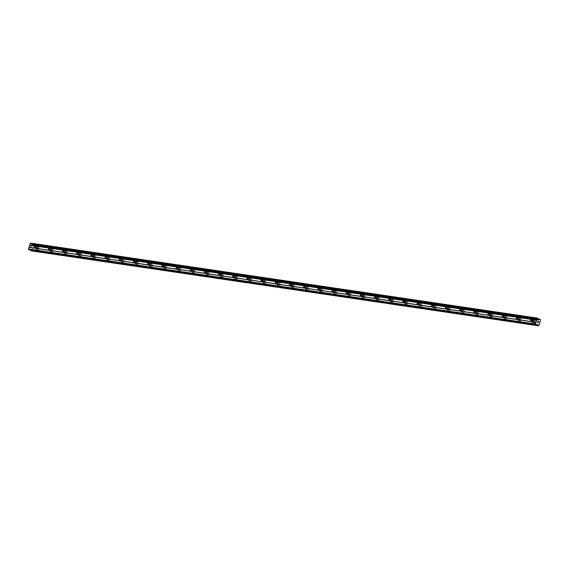 <?xml version="1.0" encoding="UTF-8"?>
<svg xmlns="http://www.w3.org/2000/svg" width="569" height="569" viewBox="0 0 569 569"><rect width="100%" height="100%" fill="white"/><g stroke="black" fill="none" stroke-linecap="round" stroke-linejoin="round"><path stroke-width="0.43" stroke-dasharray="2.85 2.13" d="M532.847 322.246A0.854 0.612 115.6 0 1 533.452 320.667A0.854 0.612 115.6 0 1 532.847 322.246M534.832 320.824A1.337 0.967 -64.4 0 0 533.523 321.812A1.337 0.967 -64.4 0 0 533.871 323.299A1.337 0.967 -64.4 0 0 534.078 323.363A1.337 0.967 -64.4 0 0 535.379 322.374A1.337 0.967 -64.4 0 0 535.031 320.888A1.337 0.967 -64.4 0 0 534.832 320.824A1.337 0.967 -64.4 0 0 533.523 321.812A1.337 0.967 -64.4 0 0 533.871 323.299A1.337 0.967 -64.4 0 0 534.078 323.363A1.337 0.967 -64.4 0 0 535.379 322.374A1.337 0.967 -64.4 0 0 535.031 320.888A1.337 0.967 -64.4 0 0 534.832 320.824M518.665 320.148A0.854 0.612 115.6 0 1 519.269 318.569A0.854 0.612 115.6 0 1 518.665 320.148M520.649 318.725A1.337 0.967 -64.4 0 0 519.341 319.714A1.337 0.967 -64.4 0 0 519.689 321.201A1.337 0.967 -64.4 0 0 519.895 321.265A1.337 0.967 -64.4 0 0 521.197 320.276A1.337 0.967 -64.4 0 0 520.848 318.789A1.337 0.967 -64.4 0 0 520.649 318.725A1.337 0.967 -64.4 0 0 519.348 319.714A1.337 0.967 -64.4 0 0 519.696 321.201A1.337 0.967 -64.4 0 0 519.895 321.265A1.337 0.967 -64.4 0 0 521.197 320.276A1.337 0.967 -64.4 0 0 520.848 318.789A1.337 0.967 -64.4 0 0 520.649 318.725M504.483 318.05A0.854 0.612 115.6 0 1 505.087 316.471A0.854 0.612 115.6 0 1 504.483 318.05M506.467 316.627A1.337 0.967 -64.4 0 0 505.158 317.616A1.337 0.967 -64.4 0 0 505.507 319.102A1.337 0.967 -64.4 0 0 505.713 319.166A1.337 0.967 -64.4 0 0 507.015 318.178A1.337 0.967 -64.4 0 0 506.666 316.691A1.337 0.967 -64.4 0 0 506.467 316.627A1.337 0.967 -64.4 0 0 505.165 317.616A1.337 0.967 -64.4 0 0 505.514 319.102A1.337 0.967 -64.4 0 0 505.713 319.166A1.337 0.967 -64.4 0 0 507.022 318.178A1.337 0.967 -64.4 0 0 506.673 316.691A1.337 0.967 -64.4 0 0 506.467 316.627M490.3 315.951A0.854 0.612 115.6 0 1 490.912 314.373A0.854 0.612 115.6 0 1 490.3 315.951M492.285 314.529A1.337 0.967 -64.4 0 0 490.983 315.518A1.337 0.967 -64.4 0 0 491.332 317.004A1.337 0.967 -64.4 0 0 491.531 317.068A1.337 0.967 -64.4 0 0 492.832 316.079A1.337 0.967 -64.4 0 0 492.491 314.593A1.337 0.967 -64.4 0 0 492.285 314.529A1.337 0.967 -64.4 0 0 490.983 315.518A1.337 0.967 -64.4 0 0 491.332 317.004A1.337 0.967 -64.4 0 0 491.531 317.068A1.337 0.967 -64.4 0 0 492.839 316.079A1.337 0.967 -64.4 0 0 492.491 314.593A1.337 0.967 -64.4 0 0 492.285 314.529M476.118 313.853A0.854 0.612 115.6 0 1 476.73 312.274A0.854 0.612 115.6 0 1 476.118 313.853M478.102 312.431A1.337 0.967 -64.4 0 0 476.801 313.419A1.337 0.967 -64.4 0 0 477.149 314.906A1.337 0.967 -64.4 0 0 477.348 314.97A1.337 0.967 -64.4 0 0 478.657 313.981A1.337 0.967 -64.4 0 0 478.309 312.495A1.337 0.967 -64.4 0 0 478.102 312.431A1.337 0.967 -64.4 0 0 476.801 313.419A1.337 0.967 -64.4 0 0 477.149 314.906A1.337 0.967 -64.4 0 0 477.355 314.97A1.337 0.967 -64.4 0 0 478.657 313.981A1.337 0.967 -64.4 0 0 478.309 312.495A1.337 0.967 -64.4 0 0 478.102 312.431M461.936 311.755A0.854 0.612 115.6 0 1 462.547 310.176A0.854 0.612 115.6 0 1 461.936 311.755M463.92 310.333A1.337 0.967 -64.4 0 0 462.618 311.321A1.337 0.967 -64.4 0 0 462.967 312.808A1.337 0.967 -64.4 0 0 463.166 312.872A1.337 0.967 -64.4 0 0 464.475 311.883A1.337 0.967 -64.4 0 0 464.126 310.397A1.337 0.967 -64.4 0 0 463.92 310.333A1.337 0.967 -64.4 0 0 462.618 311.321A1.337 0.967 -64.4 0 0 462.967 312.808A1.337 0.967 -64.4 0 0 463.173 312.872A1.337 0.967 -64.4 0 0 464.475 311.883A1.337 0.967 -64.4 0 0 464.126 310.397A1.337 0.967 -64.4 0 0 463.92 310.333M447.753 309.657A0.854 0.612 115.6 0 1 448.365 308.078A0.854 0.612 115.6 0 1 447.753 309.657M449.738 308.234A1.337 0.967 -64.4 0 0 448.436 309.223A1.337 0.967 -64.4 0 0 448.785 310.71A1.337 0.967 -64.4 0 0 448.991 310.774A1.337 0.967 -64.4 0 0 450.292 309.785A1.337 0.967 -64.4 0 0 449.944 308.298A1.337 0.967 -64.4 0 0 449.738 308.234A1.337 0.967 -64.4 0 0 448.436 309.223A1.337 0.967 -64.4 0 0 448.785 310.71A1.337 0.967 -64.4 0 0 448.991 310.774A1.337 0.967 -64.4 0 0 450.292 309.785A1.337 0.967 -64.4 0 0 449.944 308.298A1.337 0.967 -64.4 0 0 449.738 308.234M433.578 307.559A0.854 0.612 115.6 0 1 434.183 305.98A0.854 0.612 115.6 0 1 433.578 307.559M435.555 306.136A1.337 0.967 -64.4 0 0 434.254 307.125A1.337 0.967 -64.4 0 0 434.602 308.611A1.337 0.967 -64.4 0 0 434.808 308.675A1.337 0.967 -64.4 0 0 436.11 307.687A1.337 0.967 -64.4 0 0 435.762 306.2A1.337 0.967 -64.4 0 0 435.555 306.136A1.337 0.967 -64.4 0 0 434.254 307.125A1.337 0.967 -64.4 0 0 434.602 308.611A1.337 0.967 -64.4 0 0 434.808 308.675A1.337 0.967 -64.4 0 0 436.11 307.687A1.337 0.967 -64.4 0 0 435.762 306.2A1.337 0.967 -64.4 0 0 435.562 306.136M419.396 305.461A0.854 0.612 115.6 0 1 420 303.882A0.854 0.612 115.6 0 1 419.396 305.461M421.373 304.038A1.337 0.967 -64.4 0 0 420.071 305.027A1.337 0.967 -64.4 0 0 420.42 306.513A1.337 0.967 -64.4 0 0 420.626 306.577A1.337 0.967 -64.4 0 0 421.928 305.589A1.337 0.967 -64.4 0 0 421.579 304.102A1.337 0.967 -64.4 0 0 421.373 304.038A1.337 0.967 -64.4 0 0 420.071 305.027A1.337 0.967 -64.4 0 0 420.42 306.513A1.337 0.967 -64.4 0 0 420.626 306.577A1.337 0.967 -64.4 0 0 421.928 305.589A1.337 0.967 -64.4 0 0 421.579 304.102A1.337 0.967 -64.4 0 0 421.38 304.038M405.213 303.362A0.854 0.612 115.6 0 1 405.818 301.783A0.854 0.612 115.6 0 1 405.213 303.362M407.198 301.94A1.337 0.967 -64.4 0 0 405.889 302.928A1.337 0.967 -64.4 0 0 406.238 304.415A1.337 0.967 -64.4 0 0 406.444 304.479A1.337 0.967 -64.4 0 0 407.745 303.49A1.337 0.967 -64.4 0 0 407.397 302.004A1.337 0.967 -64.4 0 0 407.198 301.94A1.337 0.967 -64.4 0 0 405.889 302.928A1.337 0.967 -64.4 0 0 406.238 304.415A1.337 0.967 -64.4 0 0 406.444 304.479A1.337 0.967 -64.4 0 0 407.745 303.497A1.337 0.967 -64.4 0 0 407.397 302.004A1.337 0.967 -64.4 0 0 407.198 301.94M391.031 301.264A0.854 0.612 115.6 0 1 391.636 299.685A0.854 0.612 115.6 0 1 391.031 301.264M393.015 299.842A1.337 0.967 -64.4 0 0 391.707 300.83A1.337 0.967 -64.4 0 0 392.055 302.317A1.337 0.967 -64.4 0 0 392.261 302.381A1.337 0.967 -64.4 0 0 393.563 301.392A1.337 0.967 -64.4 0 0 393.215 299.906A1.337 0.967 -64.4 0 0 393.015 299.842A1.337 0.967 -64.4 0 0 391.714 300.83A1.337 0.967 -64.4 0 0 392.062 302.317A1.337 0.967 -64.4 0 0 392.261 302.381A1.337 0.967 -64.4 0 0 393.57 301.399A1.337 0.967 -64.4 0 0 393.222 299.906A1.337 0.967 -64.4 0 0 393.015 299.842M376.849 299.166A0.854 0.612 115.6 0 1 377.46 297.587A0.854 0.612 115.6 0 1 376.849 299.166M378.833 297.743A1.337 0.967 -64.4 0 0 377.531 298.732A1.337 0.967 -64.4 0 0 377.873 300.219A1.337 0.967 -64.4 0 0 378.079 300.283A1.337 0.967 -64.4 0 0 379.381 299.294A1.337 0.967 -64.4 0 0 379.032 297.807A1.337 0.967 -64.4 0 0 378.833 297.743A1.337 0.967 -64.4 0 0 377.531 298.732A1.337 0.967 -64.4 0 0 377.88 300.226A1.337 0.967 -64.4 0 0 378.079 300.283A1.337 0.967 -64.4 0 0 379.388 299.301A1.337 0.967 -64.4 0 0 379.039 297.807A1.337 0.967 -64.4 0 0 378.833 297.743M362.666 297.068A0.854 0.612 115.6 0 1 363.278 295.489A0.854 0.612 115.6 0 1 362.666 297.068M364.651 295.645A1.337 0.967 -64.4 0 0 363.349 296.634A1.337 0.967 -64.4 0 0 363.698 298.12A1.337 0.967 -64.4 0 0 363.897 298.184A1.337 0.967 -64.4 0 0 365.206 297.203A1.337 0.967 -64.4 0 0 364.857 295.709A1.337 0.967 -64.4 0 0 364.651 295.645M364.651 295.652A1.337 0.967 -64.4 0 0 363.349 296.634A1.337 0.967 -64.4 0 0 363.698 298.128A1.337 0.967 -64.4 0 0 363.897 298.184A1.337 0.967 -64.4 0 0 365.206 297.203A1.337 0.967 -64.4 0 0 364.857 295.709A1.337 0.967 -64.4 0 0 364.651 295.652M348.484 294.97A0.854 0.612 115.6 0 1 349.096 293.398A0.854 0.612 115.6 0 1 348.484 294.97M350.468 293.547A1.337 0.967 -64.4 0 0 349.167 294.536A1.337 0.967 -64.4 0 0 349.515 296.029A1.337 0.967 -64.4 0 0 349.715 296.086A1.337 0.967 -64.4 0 0 351.023 295.105A1.337 0.967 -64.4 0 0 350.675 293.611A1.337 0.967 -64.4 0 0 350.468 293.547M350.468 293.554A1.337 0.967 -64.4 0 0 349.167 294.536A1.337 0.967 -64.4 0 0 349.515 296.029A1.337 0.967 -64.4 0 0 349.722 296.086A1.337 0.967 -64.4 0 0 351.023 295.105A1.337 0.967 -64.4 0 0 350.675 293.611A1.337 0.967 -64.4 0 0 350.468 293.554M334.302 292.871A0.854 0.612 115.6 0 1 334.913 291.3A0.854 0.612 115.6 0 1 334.302 292.871M336.286 291.449A1.337 0.967 -64.4 0 0 334.985 292.438A1.337 0.967 -64.4 0 0 335.333 293.931A1.337 0.967 -64.4 0 0 335.532 293.988A1.337 0.967 -64.4 0 0 336.841 293.007A1.337 0.967 -64.4 0 0 336.492 291.513A1.337 0.967 -64.4 0 0 336.286 291.449M336.286 291.456A1.337 0.967 -64.4 0 0 334.985 292.438A1.337 0.967 -64.4 0 0 335.333 293.931A1.337 0.967 -64.4 0 0 335.539 293.988A1.337 0.967 -64.4 0 0 336.841 293.007A1.337 0.967 -64.4 0 0 336.492 291.513A1.337 0.967 -64.4 0 0 336.286 291.456M320.127 290.773A0.854 0.612 115.6 0 1 320.731 289.201A0.854 0.612 115.6 0 1 320.127 290.773M322.104 289.358A1.337 0.967 -64.4 0 0 320.802 290.339A1.337 0.967 -64.4 0 0 321.151 291.833A1.337 0.967 -64.4 0 0 321.357 291.89A1.337 0.967 -64.4 0 0 322.659 290.908A1.337 0.967 -64.4 0 0 322.31 289.415A1.337 0.967 -64.4 0 0 322.104 289.358A1.337 0.967 -64.4 0 0 320.802 290.339A1.337 0.967 -64.4 0 0 321.151 291.833A1.337 0.967 -64.4 0 0 321.357 291.89A1.337 0.967 -64.4 0 0 322.659 290.908A1.337 0.967 -64.4 0 0 322.31 289.415A1.337 0.967 -64.4 0 0 322.104 289.358M305.944 288.675A0.854 0.612 115.6 0 1 306.549 287.103A0.854 0.612 115.6 0 1 305.944 288.675M307.921 287.26A1.337 0.967 -64.4 0 0 306.62 288.241A1.337 0.967 -64.4 0 0 306.968 289.735A1.337 0.967 -64.4 0 0 307.175 289.792A1.337 0.967 -64.4 0 0 308.476 288.81A1.337 0.967 -64.4 0 0 308.128 287.317A1.337 0.967 -64.4 0 0 307.921 287.26A1.337 0.967 -64.4 0 0 306.62 288.241A1.337 0.967 -64.4 0 0 306.968 289.735A1.337 0.967 -64.4 0 0 307.175 289.792A1.337 0.967 -64.4 0 0 308.476 288.81A1.337 0.967 -64.4 0 0 308.128 287.317A1.337 0.967 -64.4 0 0 307.929 287.26M291.762 286.577A0.854 0.612 115.6 0 1 292.366 285.005A0.854 0.612 115.6 0 1 291.762 286.577M293.746 285.161A1.337 0.967 -64.4 0 0 292.438 286.143A1.337 0.967 -64.4 0 0 292.786 287.637A1.337 0.967 -64.4 0 0 292.992 287.694A1.337 0.967 -64.4 0 0 294.294 286.712A1.337 0.967 -64.4 0 0 293.945 285.218A1.337 0.967 -64.4 0 0 293.746 285.161A1.337 0.967 -64.4 0 0 292.438 286.143A1.337 0.967 -64.4 0 0 292.786 287.637A1.337 0.967 -64.4 0 0 292.992 287.694A1.337 0.967 -64.4 0 0 294.294 286.712A1.337 0.967 -64.4 0 0 293.945 285.218A1.337 0.967 -64.4 0 0 293.746 285.161M277.58 284.479A0.854 0.612 115.6 0 1 278.184 282.907A0.854 0.612 115.6 0 1 277.58 284.479M279.564 283.063A1.337 0.967 -64.4 0 0 278.255 284.045A1.337 0.967 -64.4 0 0 278.604 285.538A1.337 0.967 -64.4 0 0 278.81 285.595A1.337 0.967 -64.4 0 0 280.112 284.614A1.337 0.967 -64.4 0 0 279.763 283.12A1.337 0.967 -64.4 0 0 279.564 283.063A1.337 0.967 -64.4 0 0 278.262 284.045A1.337 0.967 -64.4 0 0 278.611 285.538A1.337 0.967 -64.4 0 0 278.81 285.602A1.337 0.967 -64.4 0 0 280.112 284.614A1.337 0.967 -64.4 0 0 279.763 283.12A1.337 0.967 -64.4 0 0 279.564 283.063M263.397 282.38A0.854 0.612 115.6 0 1 264.002 280.809A0.854 0.612 115.6 0 1 263.397 282.38M265.382 280.965A1.337 0.967 -64.4 0 0 264.073 281.947A1.337 0.967 -64.4 0 0 264.421 283.44A1.337 0.967 -64.4 0 0 264.628 283.497A1.337 0.967 -64.4 0 0 265.929 282.516A1.337 0.967 -64.4 0 0 265.581 281.022A1.337 0.967 -64.4 0 0 265.382 280.965A1.337 0.967 -64.4 0 0 264.08 281.947A1.337 0.967 -64.4 0 0 264.429 283.44A1.337 0.967 -64.4 0 0 264.628 283.504A1.337 0.967 -64.4 0 0 265.936 282.516A1.337 0.967 -64.4 0 0 265.588 281.029A1.337 0.967 -64.4 0 0 265.382 280.965M249.215 280.282A0.854 0.612 115.6 0 1 249.827 278.71A0.854 0.612 115.6 0 1 249.215 280.282M251.199 278.867A1.337 0.967 -64.4 0 0 249.898 279.848A1.337 0.967 -64.4 0 0 250.246 281.342A1.337 0.967 -64.4 0 0 250.445 281.406A1.337 0.967 -64.4 0 0 251.747 280.417A1.337 0.967 -64.4 0 0 251.398 278.924A1.337 0.967 -64.4 0 0 251.199 278.867A1.337 0.967 -64.4 0 0 249.898 279.848A1.337 0.967 -64.4 0 0 250.246 281.342A1.337 0.967 -64.4 0 0 250.445 281.406A1.337 0.967 -64.4 0 0 251.754 280.417A1.337 0.967 -64.4 0 0 251.406 278.931A1.337 0.967 -64.4 0 0 251.199 278.867M235.033 278.184A0.854 0.612 115.6 0 1 235.644 276.612A0.854 0.612 115.6 0 1 235.033 278.184M237.017 276.769A1.337 0.967 -64.4 0 0 235.715 277.75A1.337 0.967 -64.4 0 0 236.064 279.244A1.337 0.967 -64.4 0 0 236.263 279.308A1.337 0.967 -64.4 0 0 237.572 278.319A1.337 0.967 -64.4 0 0 237.223 276.826A1.337 0.967 -64.4 0 0 237.017 276.769A1.337 0.967 -64.4 0 0 235.715 277.757A1.337 0.967 -64.4 0 0 236.064 279.244A1.337 0.967 -64.4 0 0 236.27 279.308A1.337 0.967 -64.4 0 0 237.572 278.319A1.337 0.967 -64.4 0 0 237.223 276.833A1.337 0.967 -64.4 0 0 237.017 276.769M220.85 276.086A0.854 0.612 115.6 0 1 221.462 274.514A0.854 0.612 115.6 0 1 220.85 276.086M222.835 274.671A1.337 0.967 -64.4 0 0 221.533 275.652A1.337 0.967 -64.4 0 0 221.882 277.146A1.337 0.967 -64.4 0 0 222.081 277.21A1.337 0.967 -64.4 0 0 223.389 276.221A1.337 0.967 -64.4 0 0 223.041 274.735A1.337 0.967 -64.4 0 0 222.835 274.671A1.337 0.967 -64.4 0 0 221.533 275.659A1.337 0.967 -64.4 0 0 221.882 277.146A1.337 0.967 -64.4 0 0 222.088 277.21A1.337 0.967 -64.4 0 0 223.389 276.221A1.337 0.967 -64.4 0 0 223.041 274.735A1.337 0.967 -64.4 0 0 222.835 274.671M206.668 273.988A0.854 0.612 115.6 0 1 207.28 272.416A0.854 0.612 115.6 0 1 206.668 273.988M208.652 272.572A1.337 0.967 -64.4 0 0 207.351 273.561A1.337 0.967 -64.4 0 0 207.699 275.047A1.337 0.967 -64.4 0 0 207.905 275.112A1.337 0.967 -64.4 0 0 209.207 274.123A1.337 0.967 -64.4 0 0 208.859 272.636A1.337 0.967 -64.4 0 0 208.652 272.572A1.337 0.967 -64.4 0 0 207.351 273.561A1.337 0.967 -64.4 0 0 207.699 275.047A1.337 0.967 -64.4 0 0 207.905 275.112A1.337 0.967 -64.4 0 0 209.207 274.123A1.337 0.967 -64.4 0 0 208.859 272.636A1.337 0.967 -64.4 0 0 208.652 272.572M192.493 271.89A0.854 0.612 115.6 0 1 193.097 270.318A0.854 0.612 115.6 0 1 192.493 271.89M194.47 270.474A1.337 0.967 -64.4 0 0 193.168 271.463A1.337 0.967 -64.4 0 0 193.517 272.949A1.337 0.967 -64.4 0 0 193.723 273.013A1.337 0.967 -64.4 0 0 195.025 272.025A1.337 0.967 -64.4 0 0 194.676 270.538A1.337 0.967 -64.4 0 0 194.47 270.474M194.477 270.474A1.337 0.967 -64.4 0 0 193.168 271.463A1.337 0.967 -64.4 0 0 193.517 272.949A1.337 0.967 -64.4 0 0 193.723 273.013A1.337 0.967 -64.4 0 0 195.025 272.025A1.337 0.967 -64.4 0 0 194.676 270.538A1.337 0.967 -64.4 0 0 194.477 270.474M178.31 269.791A0.854 0.612 115.6 0 1 178.915 268.219A0.854 0.612 115.6 0 1 178.31 269.791M180.288 268.376A1.337 0.967 -64.4 0 0 178.986 269.365A1.337 0.967 -64.4 0 0 179.335 270.851A1.337 0.967 -64.4 0 0 179.541 270.915A1.337 0.967 -64.4 0 0 180.842 269.926A1.337 0.967 -64.4 0 0 180.494 268.44A1.337 0.967 -64.4 0 0 180.288 268.376A1.337 0.967 -64.4 0 0 178.986 269.365A1.337 0.967 -64.4 0 0 179.335 270.851A1.337 0.967 -64.4 0 0 179.541 270.915A1.337 0.967 -64.4 0 0 180.842 269.926A1.337 0.967 -64.4 0 0 180.494 268.44A1.337 0.967 -64.4 0 0 180.295 268.376M164.128 267.7A0.854 0.612 115.6 0 1 164.733 266.121A0.854 0.612 115.6 0 1 164.128 267.7M166.112 266.278A1.337 0.967 -64.4 0 0 164.804 267.266A1.337 0.967 -64.4 0 0 165.152 268.753A1.337 0.967 -64.4 0 0 165.359 268.817A1.337 0.967 -64.4 0 0 166.66 267.828A1.337 0.967 -64.4 0 0 166.312 266.342A1.337 0.967 -64.4 0 0 166.112 266.278A1.337 0.967 -64.4 0 0 164.804 267.266A1.337 0.967 -64.4 0 0 165.152 268.753A1.337 0.967 -64.4 0 0 165.359 268.817A1.337 0.967 -64.4 0 0 166.66 267.828A1.337 0.967 -64.4 0 0 166.312 266.342A1.337 0.967 -64.4 0 0 166.112 266.278M149.946 265.602A0.854 0.612 115.6 0 1 150.55 264.023A0.854 0.612 115.6 0 1 149.946 265.602M151.93 264.18A1.337 0.967 -64.4 0 0 150.621 265.168A1.337 0.967 -64.4 0 0 150.97 266.655A1.337 0.967 -64.4 0 0 151.176 266.719A1.337 0.967 -64.4 0 0 152.478 265.73A1.337 0.967 -64.4 0 0 152.129 264.244A1.337 0.967 -64.4 0 0 151.93 264.18A1.337 0.967 -64.4 0 0 150.629 265.168A1.337 0.967 -64.4 0 0 150.977 266.655A1.337 0.967 -64.4 0 0 151.176 266.719A1.337 0.967 -64.4 0 0 152.478 265.73A1.337 0.967 -64.4 0 0 152.136 264.244A1.337 0.967 -64.4 0 0 151.93 264.18M135.763 263.504A0.854 0.612 115.6 0 1 136.368 261.925A0.854 0.612 115.6 0 1 135.763 263.504M137.748 262.081A1.337 0.967 -64.4 0 0 136.439 263.07A1.337 0.967 -64.4 0 0 136.788 264.557A1.337 0.967 -64.4 0 0 136.994 264.621A1.337 0.967 -64.4 0 0 138.295 263.632A1.337 0.967 -64.4 0 0 137.947 262.145A1.337 0.967 -64.4 0 0 137.748 262.081A1.337 0.967 -64.4 0 0 136.446 263.07A1.337 0.967 -64.4 0 0 136.795 264.557A1.337 0.967 -64.4 0 0 136.994 264.621A1.337 0.967 -64.4 0 0 138.303 263.632A1.337 0.967 -64.4 0 0 137.954 262.145A1.337 0.967 -64.4 0 0 137.748 262.081M121.581 261.406A0.854 0.612 115.6 0 1 122.193 259.827A0.854 0.612 115.6 0 1 121.581 261.406M123.565 259.983A1.337 0.967 -64.4 0 0 122.264 260.972A1.337 0.967 -64.4 0 0 122.612 262.458A1.337 0.967 -64.4 0 0 122.812 262.522A1.337 0.967 -64.4 0 0 124.12 261.534A1.337 0.967 -64.4 0 0 123.772 260.047A1.337 0.967 -64.4 0 0 123.565 259.983A1.337 0.967 -64.4 0 0 122.264 260.972A1.337 0.967 -64.4 0 0 122.612 262.458A1.337 0.967 -64.4 0 0 122.812 262.522A1.337 0.967 -64.4 0 0 124.12 261.534A1.337 0.967 -64.4 0 0 123.772 260.047A1.337 0.967 -64.4 0 0 123.565 259.983M107.399 259.308A0.854 0.612 115.6 0 1 108.01 257.729A0.854 0.612 115.6 0 1 107.399 259.308M109.383 257.885A1.337 0.967 -64.4 0 0 108.082 258.874A1.337 0.967 -64.4 0 0 108.43 260.36A1.337 0.967 -64.4 0 0 108.629 260.424A1.337 0.967 -64.4 0 0 109.938 259.436A1.337 0.967 -64.4 0 0 109.589 257.949A1.337 0.967 -64.4 0 0 109.383 257.885A1.337 0.967 -64.4 0 0 108.082 258.874A1.337 0.967 -64.4 0 0 108.43 260.36A1.337 0.967 -64.4 0 0 108.636 260.424A1.337 0.967 -64.4 0 0 109.938 259.436A1.337 0.967 -64.4 0 0 109.589 257.949A1.337 0.967 -64.4 0 0 109.383 257.885M93.216 257.209A0.854 0.612 115.6 0 1 93.828 255.63A0.854 0.612 115.6 0 1 93.216 257.209M95.201 255.787A1.337 0.967 -64.4 0 0 93.899 256.775A1.337 0.967 -64.4 0 0 94.248 258.262A1.337 0.967 -64.4 0 0 94.447 258.326A1.337 0.967 -64.4 0 0 95.756 257.337A1.337 0.967 -64.4 0 0 95.407 255.851A1.337 0.967 -64.4 0 0 95.201 255.787A1.337 0.967 -64.4 0 0 93.899 256.775A1.337 0.967 -64.4 0 0 94.248 258.262A1.337 0.967 -64.4 0 0 94.454 258.326A1.337 0.967 -64.4 0 0 95.756 257.337A1.337 0.967 -64.4 0 0 95.407 255.851A1.337 0.967 -64.4 0 0 95.201 255.787M79.034 255.111A0.854 0.612 115.6 0 1 79.646 253.532A0.854 0.612 115.6 0 1 79.034 255.111M81.018 253.689A1.337 0.967 -64.4 0 0 79.717 254.677A1.337 0.967 -64.4 0 0 80.065 256.164A1.337 0.967 -64.4 0 0 80.272 256.228A1.337 0.967 -64.4 0 0 81.573 255.239A1.337 0.967 -64.4 0 0 81.225 253.753A1.337 0.967 -64.4 0 0 81.018 253.689A1.337 0.967 -64.4 0 0 79.717 254.677A1.337 0.967 -64.4 0 0 80.065 256.164A1.337 0.967 -64.4 0 0 80.272 256.228A1.337 0.967 -64.4 0 0 81.573 255.239A1.337 0.967 -64.4 0 0 81.225 253.753A1.337 0.967 -64.4 0 0 81.018 253.689M64.859 253.013A0.854 0.612 115.6 0 1 65.463 251.434A0.854 0.612 115.6 0 1 64.859 253.013M66.836 251.59A1.337 0.967 -64.4 0 0 65.535 252.579A1.337 0.967 -64.4 0 0 65.883 254.066A1.337 0.967 -64.4 0 0 66.089 254.13A1.337 0.967 -64.4 0 0 67.391 253.141A1.337 0.967 -64.4 0 0 67.042 251.654A1.337 0.967 -64.4 0 0 66.836 251.59M66.843 251.59A1.337 0.967 -64.4 0 0 65.535 252.579A1.337 0.967 -64.4 0 0 65.883 254.066A1.337 0.967 -64.4 0 0 66.089 254.13A1.337 0.967 -64.4 0 0 67.391 253.141A1.337 0.967 -64.4 0 0 67.042 251.654A1.337 0.967 -64.4 0 0 66.843 251.59M50.677 250.915A0.854 0.612 115.6 0 1 51.281 249.336A0.854 0.612 115.6 0 1 50.677 250.915M52.654 249.492A1.337 0.967 -64.4 0 0 51.352 250.481A1.337 0.967 -64.4 0 0 51.701 251.967A1.337 0.967 -64.4 0 0 51.907 252.031A1.337 0.967 -64.4 0 0 53.209 251.043A1.337 0.967 -64.4 0 0 52.86 249.556A1.337 0.967 -64.4 0 0 52.654 249.492A1.337 0.967 -64.4 0 0 51.352 250.481A1.337 0.967 -64.4 0 0 51.701 251.967A1.337 0.967 -64.4 0 0 51.907 252.031A1.337 0.967 -64.4 0 0 53.209 251.05A1.337 0.967 -64.4 0 0 52.86 249.556A1.337 0.967 -64.4 0 0 52.661 249.492M36.494 248.817A0.854 0.612 115.6 0 1 37.099 247.238A0.854 0.612 115.6 0 1 36.494 248.817M38.479 247.394A1.337 0.967 -64.4 0 0 37.17 248.383A1.337 0.967 -64.4 0 0 37.518 249.869A1.337 0.967 -64.4 0 0 37.725 249.933A1.337 0.967 -64.4 0 0 39.026 248.945A1.337 0.967 -64.4 0 0 38.678 247.458A1.337 0.967 -64.4 0 0 38.479 247.394A1.337 0.967 -64.4 0 0 37.177 248.383A1.337 0.967 -64.4 0 0 37.518 249.869A1.337 0.967 -64.4 0 0 37.725 249.933A1.337 0.967 -64.4 0 0 39.026 248.952A1.337 0.967 -64.4 0 0 38.678 247.458A1.337 0.967 -64.4 0 0 38.479 247.394M36.359 249.279A1.337 0.967 115.6 0 1 36.153 249.215A1.337 0.967 115.6 0 1 35.804 247.728A1.337 0.967 115.6 0 1 37.106 246.74A1.337 0.967 115.6 0 1 37.312 246.804A1.337 0.967 115.6 0 1 37.661 248.29A1.337 0.967 115.6 0 1 36.359 249.279M37.59 249.869A1.337 0.967 115.6 0 1 37.383 249.805A1.337 0.967 115.6 0 1 37.035 248.319A1.337 0.967 115.6 0 1 38.336 247.33A1.337 0.967 115.6 0 1 38.543 247.394A1.337 0.967 115.6 0 1 38.891 248.881A1.337 0.967 115.6 0 1 37.59 249.869M50.541 251.377A1.337 0.967 115.6 0 1 50.335 251.313A1.337 0.967 115.6 0 1 49.987 249.827A1.337 0.967 115.6 0 1 51.288 248.838A1.337 0.967 115.6 0 1 51.495 248.902A1.337 0.967 115.6 0 1 51.843 250.388A1.337 0.967 115.6 0 1 50.541 251.377M51.772 251.967A1.337 0.967 115.6 0 1 51.566 251.903A1.337 0.967 115.6 0 1 51.217 250.417A1.337 0.967 115.6 0 1 52.519 249.428A1.337 0.967 115.6 0 1 52.725 249.492A1.337 0.967 115.6 0 1 53.073 250.979A1.337 0.967 115.6 0 1 51.772 251.967M64.717 253.475A1.337 0.967 115.6 0 1 64.517 253.411A1.337 0.967 115.6 0 1 64.169 251.925A1.337 0.967 115.6 0 1 65.471 250.936A1.337 0.967 115.6 0 1 65.677 251A1.337 0.967 115.6 0 1 66.025 252.487A1.337 0.967 115.6 0 1 64.717 253.475M65.947 254.066A1.337 0.967 115.6 0 1 65.748 254.002A1.337 0.967 115.6 0 1 65.399 252.515A1.337 0.967 115.6 0 1 66.701 251.526A1.337 0.967 115.6 0 1 66.907 251.59A1.337 0.967 115.6 0 1 67.256 253.077A1.337 0.967 115.6 0 1 65.947 254.066M78.899 255.573A1.337 0.967 115.6 0 1 78.7 255.509A1.337 0.967 115.6 0 1 78.351 254.023A1.337 0.967 115.6 0 1 79.653 253.034A1.337 0.967 115.6 0 1 79.859 253.098A1.337 0.967 115.6 0 1 80.208 254.585A1.337 0.967 115.6 0 1 78.899 255.573M80.129 256.164A1.337 0.967 115.6 0 1 79.93 256.1A1.337 0.967 115.6 0 1 79.582 254.613A1.337 0.967 115.6 0 1 80.883 253.625A1.337 0.967 115.6 0 1 81.09 253.689A1.337 0.967 115.6 0 1 81.438 255.175A1.337 0.967 115.6 0 1 80.129 256.164M93.081 257.672A1.337 0.967 115.6 0 1 92.882 257.608A1.337 0.967 115.6 0 1 92.534 256.114A1.337 0.967 115.6 0 1 93.835 255.132A1.337 0.967 115.6 0 1 94.034 255.197A1.337 0.967 115.6 0 1 94.383 256.683A1.337 0.967 115.6 0 1 93.081 257.672M94.312 258.262A1.337 0.967 115.6 0 1 94.113 258.198A1.337 0.967 115.6 0 1 93.764 256.711A1.337 0.967 115.6 0 1 95.066 255.723A1.337 0.967 115.6 0 1 95.272 255.787A1.337 0.967 115.6 0 1 95.613 257.273A1.337 0.967 115.6 0 1 94.312 258.262M107.264 259.77A1.337 0.967 115.6 0 1 107.057 259.706A1.337 0.967 115.6 0 1 106.709 258.212A1.337 0.967 115.6 0 1 108.018 257.231A1.337 0.967 115.6 0 1 108.217 257.295A1.337 0.967 115.6 0 1 108.565 258.781A1.337 0.967 115.6 0 1 107.264 259.77M108.494 260.36A1.337 0.967 115.6 0 1 108.288 260.296A1.337 0.967 115.6 0 1 107.939 258.81A1.337 0.967 115.6 0 1 109.248 257.821A1.337 0.967 115.6 0 1 109.447 257.885A1.337 0.967 115.6 0 1 109.796 259.372A1.337 0.967 115.6 0 1 108.494 260.36M121.446 261.868A1.337 0.967 115.6 0 1 121.24 261.804A1.337 0.967 115.6 0 1 120.891 260.31A1.337 0.967 115.6 0 1 122.2 259.329A1.337 0.967 115.6 0 1 122.399 259.386A1.337 0.967 115.6 0 1 122.748 260.879A1.337 0.967 115.6 0 1 121.446 261.868M122.676 262.458A1.337 0.967 115.6 0 1 122.47 262.394A1.337 0.967 115.6 0 1 122.122 260.908A1.337 0.967 115.6 0 1 123.43 259.919A1.337 0.967 115.6 0 1 123.629 259.983A1.337 0.967 115.6 0 1 123.978 261.47A1.337 0.967 115.6 0 1 122.676 262.458M135.628 263.959A1.337 0.967 115.6 0 1 135.422 263.902A1.337 0.967 115.6 0 1 135.073 262.409A1.337 0.967 115.6 0 1 136.375 261.427A1.337 0.967 115.6 0 1 136.581 261.484A1.337 0.967 115.6 0 1 136.93 262.978A1.337 0.967 115.6 0 1 135.628 263.959M136.859 264.557A1.337 0.967 115.6 0 1 136.652 264.493A1.337 0.967 115.6 0 1 136.304 262.999A1.337 0.967 115.6 0 1 137.613 262.017A1.337 0.967 115.6 0 1 137.812 262.081A1.337 0.967 115.6 0 1 138.16 263.568A1.337 0.967 115.6 0 1 136.859 264.557M149.811 266.057A1.337 0.967 115.6 0 1 149.604 266A1.337 0.967 115.6 0 1 149.256 264.507A1.337 0.967 115.6 0 1 150.557 263.525A1.337 0.967 115.6 0 1 150.764 263.582A1.337 0.967 115.6 0 1 151.112 265.076A1.337 0.967 115.6 0 1 149.811 266.057M151.041 266.655A1.337 0.967 115.6 0 1 150.835 266.591A1.337 0.967 115.6 0 1 150.486 265.097A1.337 0.967 115.6 0 1 151.788 264.116A1.337 0.967 115.6 0 1 151.994 264.172A1.337 0.967 115.6 0 1 152.343 265.666A1.337 0.967 115.6 0 1 151.041 266.655M163.993 268.155A1.337 0.967 115.6 0 1 163.787 268.099A1.337 0.967 115.6 0 1 163.438 266.605A1.337 0.967 115.6 0 1 164.74 265.623A1.337 0.967 115.6 0 1 164.946 265.68A1.337 0.967 115.6 0 1 165.295 267.174A1.337 0.967 115.6 0 1 163.993 268.155M165.223 268.746A1.337 0.967 115.6 0 1 165.017 268.689A1.337 0.967 115.6 0 1 164.669 267.195A1.337 0.967 115.6 0 1 165.97 266.214A1.337 0.967 115.6 0 1 166.176 266.271A1.337 0.967 115.6 0 1 166.525 267.764A1.337 0.967 115.6 0 1 165.223 268.746M178.168 270.254A1.337 0.967 115.6 0 1 177.969 270.197A1.337 0.967 115.6 0 1 177.62 268.703A1.337 0.967 115.6 0 1 178.922 267.722A1.337 0.967 115.6 0 1 179.128 267.779A1.337 0.967 115.6 0 1 179.477 269.272A1.337 0.967 115.6 0 1 178.168 270.254M179.406 270.844A1.337 0.967 115.6 0 1 179.199 270.787A1.337 0.967 115.6 0 1 178.851 269.293A1.337 0.967 115.6 0 1 180.153 268.312A1.337 0.967 115.6 0 1 180.359 268.369A1.337 0.967 115.6 0 1 180.707 269.862A1.337 0.967 115.6 0 1 179.406 270.844M192.35 272.352A1.337 0.967 115.6 0 1 192.151 272.295A1.337 0.967 115.6 0 1 191.803 270.801A1.337 0.967 115.6 0 1 193.104 269.82A1.337 0.967 115.6 0 1 193.311 269.877A1.337 0.967 115.6 0 1 193.659 271.37A1.337 0.967 115.6 0 1 192.35 272.352M193.581 272.942A1.337 0.967 115.6 0 1 193.382 272.885A1.337 0.967 115.6 0 1 193.033 271.392A1.337 0.967 115.6 0 1 194.335 270.41A1.337 0.967 115.6 0 1 194.541 270.467A1.337 0.967 115.6 0 1 194.89 271.961A1.337 0.967 115.6 0 1 193.581 272.942M206.533 274.45A1.337 0.967 115.6 0 1 206.334 274.393A1.337 0.967 115.6 0 1 205.985 272.9A1.337 0.967 115.6 0 1 207.287 271.918A1.337 0.967 115.6 0 1 207.493 271.975A1.337 0.967 115.6 0 1 207.841 273.469A1.337 0.967 115.6 0 1 206.533 274.45M207.763 275.04A1.337 0.967 115.6 0 1 207.564 274.983A1.337 0.967 115.6 0 1 207.216 273.49A1.337 0.967 115.6 0 1 208.517 272.508A1.337 0.967 115.6 0 1 208.723 272.565A1.337 0.967 115.6 0 1 209.072 274.059A1.337 0.967 115.6 0 1 207.763 275.04M220.715 276.548A1.337 0.967 115.6 0 1 220.509 276.491A1.337 0.967 115.6 0 1 220.16 274.998A1.337 0.967 115.6 0 1 221.469 274.009A1.337 0.967 115.6 0 1 221.668 274.073A1.337 0.967 115.6 0 1 222.017 275.567A1.337 0.967 115.6 0 1 220.715 276.548M221.946 277.139A1.337 0.967 115.6 0 1 221.746 277.082A1.337 0.967 115.6 0 1 221.398 275.588A1.337 0.967 115.6 0 1 222.699 274.607A1.337 0.967 115.6 0 1 222.899 274.663A1.337 0.967 115.6 0 1 223.247 276.157A1.337 0.967 115.6 0 1 221.946 277.139M234.897 278.646A1.337 0.967 115.6 0 1 234.691 278.582A1.337 0.967 115.6 0 1 234.343 277.096A1.337 0.967 115.6 0 1 235.651 276.107A1.337 0.967 115.6 0 1 235.851 276.171A1.337 0.967 115.6 0 1 236.199 277.665A1.337 0.967 115.6 0 1 234.897 278.646M236.128 279.237A1.337 0.967 115.6 0 1 235.922 279.18A1.337 0.967 115.6 0 1 235.573 277.686A1.337 0.967 115.6 0 1 236.882 276.705A1.337 0.967 115.6 0 1 237.081 276.762A1.337 0.967 115.6 0 1 237.429 278.255A1.337 0.967 115.6 0 1 236.128 279.237M249.08 280.745A1.337 0.967 115.6 0 1 248.873 280.681A1.337 0.967 115.6 0 1 248.525 279.194A1.337 0.967 115.6 0 1 249.834 278.205A1.337 0.967 115.6 0 1 250.033 278.269A1.337 0.967 115.6 0 1 250.381 279.763A1.337 0.967 115.6 0 1 249.08 280.745M250.31 281.335A1.337 0.967 115.6 0 1 250.104 281.278A1.337 0.967 115.6 0 1 249.755 279.784A1.337 0.967 115.6 0 1 251.064 278.796A1.337 0.967 115.6 0 1 251.263 278.86A1.337 0.967 115.6 0 1 251.612 280.353A1.337 0.967 115.6 0 1 250.31 281.335M263.262 282.843A1.337 0.967 115.6 0 1 263.056 282.779A1.337 0.967 115.6 0 1 262.707 281.292A1.337 0.967 115.6 0 1 264.009 280.304A1.337 0.967 115.6 0 1 264.215 280.368A1.337 0.967 115.6 0 1 264.564 281.854A1.337 0.967 115.6 0 1 263.262 282.843M264.493 283.433A1.337 0.967 115.6 0 1 264.286 283.376A1.337 0.967 115.6 0 1 263.938 281.883A1.337 0.967 115.6 0 1 265.239 280.894A1.337 0.967 115.6 0 1 265.446 280.958A1.337 0.967 115.6 0 1 265.794 282.452A1.337 0.967 115.6 0 1 264.493 283.433M277.444 284.941A1.337 0.967 115.6 0 1 277.238 284.877A1.337 0.967 115.6 0 1 276.89 283.39A1.337 0.967 115.6 0 1 278.191 282.402A1.337 0.967 115.6 0 1 278.397 282.466A1.337 0.967 115.6 0 1 278.746 283.952A1.337 0.967 115.6 0 1 277.444 284.941M278.675 285.531A1.337 0.967 115.6 0 1 278.469 285.467A1.337 0.967 115.6 0 1 278.12 283.981A1.337 0.967 115.6 0 1 279.422 282.992A1.337 0.967 115.6 0 1 279.628 283.056A1.337 0.967 115.6 0 1 279.976 284.55A1.337 0.967 115.6 0 1 278.675 285.531M291.627 287.039A1.337 0.967 115.6 0 1 291.42 286.975A1.337 0.967 115.6 0 1 291.072 285.489A1.337 0.967 115.6 0 1 292.374 284.5A1.337 0.967 115.6 0 1 292.58 284.564A1.337 0.967 115.6 0 1 292.928 286.051A1.337 0.967 115.6 0 1 291.627 287.039M292.857 287.63A1.337 0.967 115.6 0 1 292.651 287.565A1.337 0.967 115.6 0 1 292.302 286.079A1.337 0.967 115.6 0 1 293.604 285.09A1.337 0.967 115.6 0 1 293.81 285.154A1.337 0.967 115.6 0 1 294.159 286.641A1.337 0.967 115.6 0 1 292.857 287.63M305.802 289.137A1.337 0.967 115.6 0 1 305.603 289.073A1.337 0.967 115.6 0 1 305.254 287.587A1.337 0.967 115.6 0 1 306.556 286.598A1.337 0.967 115.6 0 1 306.762 286.662A1.337 0.967 115.6 0 1 307.111 288.149A1.337 0.967 115.6 0 1 305.802 289.137M307.032 289.728A1.337 0.967 115.6 0 1 306.833 289.664A1.337 0.967 115.6 0 1 306.485 288.177A1.337 0.967 115.6 0 1 307.786 287.189A1.337 0.967 115.6 0 1 307.993 287.253A1.337 0.967 115.6 0 1 308.341 288.739A1.337 0.967 115.6 0 1 307.032 289.728M319.984 291.236A1.337 0.967 115.6 0 1 319.785 291.172A1.337 0.967 115.6 0 1 319.437 289.685A1.337 0.967 115.6 0 1 320.738 288.696A1.337 0.967 115.6 0 1 320.944 288.76A1.337 0.967 115.6 0 1 321.293 290.247A1.337 0.967 115.6 0 1 319.984 291.236M321.215 291.826A1.337 0.967 115.6 0 1 321.016 291.762A1.337 0.967 115.6 0 1 320.667 290.275A1.337 0.967 115.6 0 1 321.969 289.287A1.337 0.967 115.6 0 1 322.175 289.351A1.337 0.967 115.6 0 1 322.523 290.837A1.337 0.967 115.6 0 1 321.215 291.826M334.167 293.334A1.337 0.967 115.6 0 1 333.967 293.27A1.337 0.967 115.6 0 1 333.619 291.783A1.337 0.967 115.6 0 1 334.921 290.795A1.337 0.967 115.6 0 1 335.12 290.859A1.337 0.967 115.6 0 1 335.468 292.345A1.337 0.967 115.6 0 1 334.167 293.334M335.397 293.924A1.337 0.967 115.6 0 1 335.198 293.86A1.337 0.967 115.6 0 1 334.849 292.374A1.337 0.967 115.6 0 1 336.151 291.385A1.337 0.967 115.6 0 1 336.357 291.449A1.337 0.967 115.6 0 1 336.706 292.935A1.337 0.967 115.6 0 1 335.397 293.924M348.349 295.432A1.337 0.967 115.6 0 1 348.143 295.368A1.337 0.967 115.6 0 1 347.794 293.881A1.337 0.967 115.6 0 1 349.103 292.893A1.337 0.967 115.6 0 1 349.302 292.957A1.337 0.967 115.6 0 1 349.651 294.443A1.337 0.967 115.6 0 1 348.349 295.432M349.579 296.022A1.337 0.967 115.6 0 1 349.373 295.958A1.337 0.967 115.6 0 1 349.025 294.472A1.337 0.967 115.6 0 1 350.333 293.483A1.337 0.967 115.6 0 1 350.532 293.547A1.337 0.967 115.6 0 1 350.881 295.034A1.337 0.967 115.6 0 1 349.579 296.022M362.531 297.53A1.337 0.967 115.6 0 1 362.325 297.466A1.337 0.967 115.6 0 1 361.976 295.98A1.337 0.967 115.6 0 1 363.285 294.991A1.337 0.967 115.6 0 1 363.484 295.055A1.337 0.967 115.6 0 1 363.833 296.541A1.337 0.967 115.6 0 1 362.531 297.53M363.762 298.12A1.337 0.967 115.6 0 1 363.555 298.056A1.337 0.967 115.6 0 1 363.207 296.57A1.337 0.967 115.6 0 1 364.516 295.581A1.337 0.967 115.6 0 1 364.715 295.645A1.337 0.967 115.6 0 1 365.063 297.132A1.337 0.967 115.6 0 1 363.762 298.12M376.714 299.628A1.337 0.967 115.6 0 1 376.507 299.564A1.337 0.967 115.6 0 1 376.159 298.078A1.337 0.967 115.6 0 1 377.467 297.089A1.337 0.967 115.6 0 1 377.667 297.153A1.337 0.967 115.6 0 1 378.015 298.64A1.337 0.967 115.6 0 1 376.714 299.628M377.944 300.219A1.337 0.967 115.6 0 1 377.738 300.155A1.337 0.967 115.6 0 1 377.389 298.668A1.337 0.967 115.6 0 1 378.698 297.679A1.337 0.967 115.6 0 1 378.897 297.743A1.337 0.967 115.6 0 1 379.246 299.23A1.337 0.967 115.6 0 1 377.944 300.219M390.896 301.726A1.337 0.967 115.6 0 1 390.69 301.662A1.337 0.967 115.6 0 1 390.341 300.176A1.337 0.967 115.6 0 1 391.643 299.187A1.337 0.967 115.6 0 1 391.849 299.251A1.337 0.967 115.6 0 1 392.197 300.738A1.337 0.967 115.6 0 1 390.896 301.726M392.126 302.317A1.337 0.967 115.6 0 1 391.92 302.253A1.337 0.967 115.6 0 1 391.572 300.766A1.337 0.967 115.6 0 1 392.873 299.778A1.337 0.967 115.6 0 1 393.079 299.842A1.337 0.967 115.6 0 1 393.428 301.328A1.337 0.967 115.6 0 1 392.126 302.317M405.078 303.825A1.337 0.967 115.6 0 1 404.872 303.761A1.337 0.967 115.6 0 1 404.523 302.274A1.337 0.967 115.6 0 1 405.825 301.286A1.337 0.967 115.6 0 1 406.031 301.35A1.337 0.967 115.6 0 1 406.38 302.836A1.337 0.967 115.6 0 1 405.078 303.825M406.309 304.415A1.337 0.967 115.6 0 1 406.102 304.351A1.337 0.967 115.6 0 1 405.754 302.864A1.337 0.967 115.6 0 1 407.055 301.876A1.337 0.967 115.6 0 1 407.262 301.94A1.337 0.967 115.6 0 1 407.61 303.426A1.337 0.967 115.6 0 1 406.309 304.415M419.253 305.923A1.337 0.967 115.6 0 1 419.054 305.859A1.337 0.967 115.6 0 1 418.706 304.372A1.337 0.967 115.6 0 1 420.007 303.384A1.337 0.967 115.6 0 1 420.214 303.448A1.337 0.967 115.6 0 1 420.562 304.934A1.337 0.967 115.6 0 1 419.253 305.923M420.491 306.513A1.337 0.967 115.6 0 1 420.285 306.449A1.337 0.967 115.6 0 1 419.936 304.963A1.337 0.967 115.6 0 1 421.238 303.974A1.337 0.967 115.6 0 1 421.444 304.038A1.337 0.967 115.6 0 1 421.793 305.525A1.337 0.967 115.6 0 1 420.491 306.513M433.436 308.021A1.337 0.967 115.6 0 1 433.237 307.957A1.337 0.967 115.6 0 1 432.888 306.471A1.337 0.967 115.6 0 1 434.19 305.482A1.337 0.967 115.6 0 1 434.396 305.546A1.337 0.967 115.6 0 1 434.744 307.032A1.337 0.967 115.6 0 1 433.436 308.021M434.666 308.611A1.337 0.967 115.6 0 1 434.467 308.547A1.337 0.967 115.6 0 1 434.119 307.061A1.337 0.967 115.6 0 1 435.42 306.072A1.337 0.967 115.6 0 1 435.626 306.136A1.337 0.967 115.6 0 1 435.975 307.623A1.337 0.967 115.6 0 1 434.666 308.611M447.618 310.119A1.337 0.967 115.6 0 1 447.419 310.055A1.337 0.967 115.6 0 1 447.07 308.562A1.337 0.967 115.6 0 1 448.372 307.58A1.337 0.967 115.6 0 1 448.578 307.644A1.337 0.967 115.6 0 1 448.927 309.131A1.337 0.967 115.6 0 1 447.618 310.119M448.849 310.71A1.337 0.967 115.6 0 1 448.649 310.646A1.337 0.967 115.6 0 1 448.301 309.159A1.337 0.967 115.6 0 1 449.602 308.17A1.337 0.967 115.6 0 1 449.809 308.234A1.337 0.967 115.6 0 1 450.157 309.721A1.337 0.967 115.6 0 1 448.849 310.71M461.8 312.217A1.337 0.967 115.6 0 1 461.601 312.153A1.337 0.967 115.6 0 1 461.253 310.66A1.337 0.967 115.6 0 1 462.554 309.678A1.337 0.967 115.6 0 1 462.753 309.742A1.337 0.967 115.6 0 1 463.102 311.229A1.337 0.967 115.6 0 1 461.8 312.217M463.031 312.808A1.337 0.967 115.6 0 1 462.832 312.744A1.337 0.967 115.6 0 1 462.483 311.257A1.337 0.967 115.6 0 1 463.785 310.269A1.337 0.967 115.6 0 1 463.984 310.333A1.337 0.967 115.6 0 1 464.332 311.819A1.337 0.967 115.6 0 1 463.031 312.808M475.983 314.316A1.337 0.967 115.6 0 1 475.776 314.252A1.337 0.967 115.6 0 1 475.428 312.758A1.337 0.967 115.6 0 1 476.737 311.776A1.337 0.967 115.6 0 1 476.936 311.833A1.337 0.967 115.6 0 1 477.284 313.327A1.337 0.967 115.6 0 1 475.983 314.316M477.213 314.906A1.337 0.967 115.6 0 1 477.007 314.842A1.337 0.967 115.6 0 1 476.658 313.355A1.337 0.967 115.6 0 1 477.967 312.367A1.337 0.967 115.6 0 1 478.166 312.431A1.337 0.967 115.6 0 1 478.515 313.917A1.337 0.967 115.6 0 1 477.213 314.906M490.165 316.407A1.337 0.967 115.6 0 1 489.959 316.35A1.337 0.967 115.6 0 1 489.61 314.856A1.337 0.967 115.6 0 1 490.919 313.875A1.337 0.967 115.6 0 1 491.118 313.932A1.337 0.967 115.6 0 1 491.467 315.425A1.337 0.967 115.6 0 1 490.165 316.407M491.396 317.004A1.337 0.967 115.6 0 1 491.189 316.94A1.337 0.967 115.6 0 1 490.841 315.446A1.337 0.967 115.6 0 1 492.149 314.465A1.337 0.967 115.6 0 1 492.349 314.529A1.337 0.967 115.6 0 1 492.697 316.015A1.337 0.967 115.6 0 1 491.396 317.004M504.347 318.505A1.337 0.967 115.6 0 1 504.141 318.448A1.337 0.967 115.6 0 1 503.793 316.954A1.337 0.967 115.6 0 1 505.094 315.973A1.337 0.967 115.6 0 1 505.3 316.03A1.337 0.967 115.6 0 1 505.649 317.523A1.337 0.967 115.6 0 1 504.347 318.505M505.578 319.102A1.337 0.967 115.6 0 1 505.372 319.038A1.337 0.967 115.6 0 1 505.023 317.545A1.337 0.967 115.6 0 1 506.332 316.563A1.337 0.967 115.6 0 1 506.531 316.62A1.337 0.967 115.6 0 1 506.879 318.114A1.337 0.967 115.6 0 1 505.578 319.102M518.53 320.603A1.337 0.967 115.6 0 1 518.323 320.546A1.337 0.967 115.6 0 1 517.975 319.053A1.337 0.967 115.6 0 1 519.277 318.071A1.337 0.967 115.6 0 1 519.483 318.128A1.337 0.967 115.6 0 1 519.831 319.622A1.337 0.967 115.6 0 1 518.53 320.603M519.76 321.201A1.337 0.967 115.6 0 1 519.554 321.136A1.337 0.967 115.6 0 1 519.205 319.643A1.337 0.967 115.6 0 1 520.507 318.661A1.337 0.967 115.6 0 1 520.713 318.718A1.337 0.967 115.6 0 1 521.062 320.212A1.337 0.967 115.6 0 1 519.76 321.201M532.712 322.701A1.337 0.967 115.6 0 1 532.506 322.644A1.337 0.967 115.6 0 1 532.157 321.151A1.337 0.967 115.6 0 1 533.459 320.169A1.337 0.967 115.6 0 1 533.665 320.226A1.337 0.967 115.6 0 1 534.014 321.72A1.337 0.967 115.6 0 1 532.712 322.701M533.942 323.292A1.337 0.967 115.6 0 1 533.736 323.235A1.337 0.967 115.6 0 1 533.388 321.741A1.337 0.967 115.6 0 1 534.689 320.76A1.337 0.967 115.6 0 1 534.896 320.816A1.337 0.967 115.6 0 1 535.244 322.31A1.337 0.967 115.6 0 1 533.942 323.292M31.117 247.892L31.281 247.359L31.117 247.892M30.527 247.607L30.683 247.074L30.527 247.607M30.641 247.046L30.456 247.65L31.146 247.984L31.323 247.38L31.146 247.984L30.463 247.65L30.641 247.053M30.833 246.569L31.003 246L30.833 246.569M30.954 245.979L30.74 246.697L31.409 246.334L31.409 246.811L31.409 246.334L30.747 246.697L30.954 245.979M30.513 243.098L538.203 318.434M31.409 250.901L31.437 250.872A0.583 0.398 98.4 0 1 31.85 250.58A0.583 0.398 98.4 0 0 31.85 250.58L33.5 245.083A0.583 0.398 98.4 0 1 33.322 244.506L32.888 244.3A0.583 0.398 98.4 0 1 32.476 244.592L31.693 244.592L31.21 243.432M30.897 250.14A0.583 0.398 98.4 0 0 30.847 250.09L536.46 324.885M29.396 249.912L30.207 249.421L30.847 250.09M538.53 321.471L538.416 322.026M537.776 321.72L537.911 321.094M538.196 322.765L537.513 322.438M32.44 244.62L538.587 319.494M539.462 319.593L32.476 244.592L538.566 319.458M33.294 244.435L540.28 319.437M33.322 244.506L540.315 319.508M33.5 245.083L540.493 320.084M33.564 245.253L540.55 320.255M32.006 250.502L538.992 325.504M31.871 250.58L538.836 325.582M31.437 250.872L538.43 325.866M30.833 250.04L536.517 324.842M31.345 243.617L538.331 318.612M31.565 244.414L538.551 319.408M31.693 244.592L538.679 319.593M32.07 244.77L539.056 319.771M32.262 244.748L538.9 319.693M32.888 244.3L538.466 319.095M538.452 319.045L32.938 244.265L538.452 319.053M33.521 245.118L540.514 320.119M31.907 250.573L538.893 325.575M30.762 249.791L536.787 324.65M30.634 249.613L536.972 324.515M30.257 249.435L537.15 324.422M30.065 249.457L537.058 324.458M29.488 249.869L536.482 324.871M530.664 321.215L532.719 322.203M516.481 319.117L518.537 320.105M502.299 317.018L504.354 318.007M488.117 314.92L490.172 315.909M473.934 312.822L475.99 313.811M459.752 310.724L461.808 311.712M445.57 308.633L447.625 309.614M431.394 306.535L433.443 307.516M417.212 304.436L419.261 305.418M403.03 302.338L405.085 303.32M388.847 300.24L390.903 301.221M374.665 298.142L376.721 299.123M360.483 296.044L362.538 297.025M346.301 293.945L348.356 294.927M332.118 291.847L334.174 292.836M317.936 289.749L319.991 290.738M303.761 287.651L305.809 288.639M289.578 285.553L291.634 286.541M275.396 283.454L277.452 284.443M261.214 281.356L263.269 282.345M247.031 279.258L249.087 280.247M232.849 277.16L234.905 278.149M218.667 275.062L220.722 276.05M204.484 272.964L206.54 273.952M190.309 270.865L192.358 271.854M176.127 268.767L178.175 269.756M161.945 266.669L164 267.658M147.762 264.571L149.818 265.559M133.58 262.473L135.635 263.461M119.398 260.374L121.453 261.363M105.215 258.276L107.271 259.265M91.033 256.185L93.088 257.167M76.851 254.087L78.906 255.068M62.675 251.989L64.724 252.97M48.493 249.891L50.541 250.872M34.311 247.792L36.366 248.774M36.153 249.215L37.383 249.805M50.335 251.313L51.566 251.903M64.517 253.411L65.748 254.002M78.7 255.509L79.93 256.1M92.882 257.608L94.113 258.198M107.057 259.706L108.288 260.296M121.24 261.804L122.47 262.394M135.422 263.902L136.652 264.493M149.604 266L150.835 266.591M163.787 268.099L165.017 268.689M177.969 270.197L179.199 270.787M192.151 272.295L193.382 272.885M206.334 274.393L207.564 274.983M220.509 276.491L221.746 277.082M234.691 278.582L235.922 279.18M248.873 280.681L250.104 281.278M263.056 282.779L264.286 283.376M277.238 284.877L278.469 285.467M291.42 286.975L292.651 287.565M305.603 289.073L306.833 289.664M319.785 291.172L321.016 291.762M333.967 293.27L335.198 293.86M348.143 295.368L349.373 295.958M362.325 297.466L363.555 298.056M376.507 299.564L377.738 300.155M390.69 301.662L391.92 302.253M404.872 303.761L406.102 304.351M419.054 305.859L420.285 306.449M433.237 307.957L434.467 308.547M447.419 310.055L448.649 310.646M461.601 312.153L462.832 312.744M475.776 314.252L477.007 314.842M489.959 316.35L491.189 316.94M504.141 318.448L505.372 319.038M518.323 320.546L519.554 321.136M532.506 322.644L533.736 323.235M533.665 320.226L534.896 320.816M519.483 318.128L520.713 318.718M505.3 316.03L506.531 316.62M491.118 313.932L492.349 314.529M476.936 311.833L478.166 312.431M462.753 309.742L463.984 310.333M448.578 307.644L449.809 308.234M434.396 305.546L435.626 306.136M420.214 303.448L421.444 304.038M406.031 301.35L407.262 301.94M391.849 299.251L393.079 299.842M377.667 297.153L378.897 297.743M363.484 295.055L364.715 295.645M349.302 292.957L350.532 293.547M335.12 290.859L336.357 291.449M320.944 288.76L322.175 289.351M306.762 286.662L307.993 287.253M292.58 284.564L293.81 285.154M278.397 282.466L279.628 283.056M264.215 280.368L265.446 280.958M250.033 278.269L251.263 278.86M235.851 276.171L237.081 276.762M221.668 274.073L222.899 274.663M207.493 271.975L208.723 272.565M193.311 269.877L194.541 270.467M179.128 267.779L180.359 268.369M164.946 265.68L166.176 266.271M150.764 263.582L151.994 264.172M136.581 261.484L137.812 262.081M122.399 259.386L123.629 259.983M108.217 257.295L109.447 257.885M94.034 255.197L95.272 255.787M79.859 253.098L81.09 253.689M65.677 251L66.907 251.59M51.495 248.902L52.725 249.492M37.312 246.804L38.543 247.394M35.043 246.256L37.099 247.238M49.226 248.354L51.281 249.336M63.408 250.452L65.463 251.434M77.59 252.551L79.646 253.532M91.773 254.649L93.828 255.63M105.955 256.747L108.01 257.729M120.137 258.838L122.193 259.827M134.32 260.936L136.368 261.925M148.502 263.034L150.55 264.023M162.677 265.133L164.733 266.121M176.859 267.231L178.915 268.219M191.042 269.329L193.097 270.318M205.224 271.427L207.28 272.416M219.406 273.525L221.462 274.514M233.589 275.624L235.644 276.612M247.771 277.722L249.827 278.71M261.953 279.82L264.002 280.809M276.136 281.918L278.184 282.907M290.311 284.016L292.366 285.005M304.493 286.115L306.549 287.103M318.676 288.213L320.731 289.201M332.858 290.311L334.913 291.3M347.04 292.409L349.096 293.398M361.223 294.507L363.278 295.489M375.405 296.605L377.46 297.587M389.587 298.704L391.636 299.685M403.762 300.802L405.818 301.783M417.945 302.9L420 303.882M432.127 304.998L434.183 305.98M446.309 307.096L448.365 308.078M460.492 309.195L462.547 310.176M474.674 311.286L476.73 312.274M488.856 313.384L490.912 314.373M503.039 315.482L505.087 316.471M517.221 317.58L519.269 318.569M531.396 319.678L533.452 320.667M32.12 244.784L539.106 319.785M30.207 249.421L537.2 324.415"/><path stroke-width="0.85" d="M530.792 321.257A0.854 0.612 115.6 0 1 531.396 319.678A0.854 0.612 115.6 0 1 530.792 321.257M516.609 319.159A0.854 0.612 115.6 0 1 517.221 317.58A0.854 0.612 115.6 0 1 516.609 319.159M502.427 317.061A0.854 0.612 115.6 0 1 503.039 315.482A0.854 0.612 115.6 0 1 502.427 317.061M488.245 314.963A0.854 0.612 115.6 0 1 488.856 313.384A0.854 0.612 115.6 0 1 488.245 314.963M474.062 312.865A0.854 0.612 115.6 0 1 474.674 311.286A0.854 0.612 115.6 0 1 474.062 312.865M459.887 310.766A0.854 0.612 115.6 0 1 460.492 309.195A0.854 0.612 115.6 0 1 459.887 310.766M445.705 308.668A0.854 0.612 115.6 0 1 446.309 307.096A0.854 0.612 115.6 0 1 445.705 308.668M431.522 306.57A0.854 0.612 115.6 0 1 432.127 304.998A0.854 0.612 115.6 0 1 431.522 306.57M417.34 304.472A0.854 0.612 115.6 0 1 417.945 302.9A0.854 0.612 115.6 0 1 417.34 304.472M403.158 302.374A0.854 0.612 115.6 0 1 403.762 300.802A0.854 0.612 115.6 0 1 403.158 302.374M388.976 300.276A0.854 0.612 115.6 0 1 389.587 298.704A0.854 0.612 115.6 0 1 388.976 300.276M374.793 298.177A0.854 0.612 115.6 0 1 375.405 296.605A0.854 0.612 115.6 0 1 374.793 298.177M360.611 296.079A0.854 0.612 115.6 0 1 361.223 294.507A0.854 0.612 115.6 0 1 360.611 296.079M346.429 293.981A0.854 0.612 115.6 0 1 347.04 292.409A0.854 0.612 115.6 0 1 346.429 293.981M332.253 291.883A0.854 0.612 115.6 0 1 332.858 290.311A0.854 0.612 115.6 0 1 332.253 291.883M318.071 289.785A0.854 0.612 115.6 0 1 318.676 288.213A0.854 0.612 115.6 0 1 318.071 289.785M303.889 287.686A0.854 0.612 115.6 0 1 304.493 286.115A0.854 0.612 115.6 0 1 303.889 287.686M289.706 285.588A0.854 0.612 115.6 0 1 290.311 284.016A0.854 0.612 115.6 0 1 289.706 285.588M275.524 283.497A0.854 0.612 115.6 0 1 276.136 281.918A0.854 0.612 115.6 0 1 275.524 283.497M261.342 281.399A0.854 0.612 115.6 0 1 261.953 279.82A0.854 0.612 115.6 0 1 261.342 281.399M247.159 279.301A0.854 0.612 115.6 0 1 247.771 277.722A0.854 0.612 115.6 0 1 247.159 279.301M232.977 277.203A0.854 0.612 115.6 0 1 233.589 275.624A0.854 0.612 115.6 0 1 232.977 277.203M218.802 275.104A0.854 0.612 115.6 0 1 219.406 273.525A0.854 0.612 115.6 0 1 218.802 275.104M204.62 273.006A0.854 0.612 115.6 0 1 205.224 271.427A0.854 0.612 115.6 0 1 204.62 273.006M190.437 270.908A0.854 0.612 115.6 0 1 191.042 269.329A0.854 0.612 115.6 0 1 190.437 270.908M176.255 268.81A0.854 0.612 115.6 0 1 176.859 267.231A0.854 0.612 115.6 0 1 176.255 268.81M162.073 266.712A0.854 0.612 115.6 0 1 162.677 265.133A0.854 0.612 115.6 0 1 162.073 266.712M147.89 264.613A0.854 0.612 115.6 0 1 148.502 263.034A0.854 0.612 115.6 0 1 147.89 264.613M133.708 262.515A0.854 0.612 115.6 0 1 134.32 260.936A0.854 0.612 115.6 0 1 133.708 262.515M119.526 260.417A0.854 0.612 115.6 0 1 120.137 258.838A0.854 0.612 115.6 0 1 119.526 260.417M105.343 258.319A0.854 0.612 115.6 0 1 105.955 256.747A0.854 0.612 115.6 0 1 105.343 258.319M91.168 256.221A0.854 0.612 115.6 0 1 91.773 254.649A0.854 0.612 115.6 0 1 91.168 256.221M76.986 254.123A0.854 0.612 115.6 0 1 77.59 252.551A0.854 0.612 115.6 0 1 76.986 254.123M62.803 252.024A0.854 0.612 115.6 0 1 63.408 250.452A0.854 0.612 115.6 0 1 62.803 252.024M48.621 249.926A0.854 0.612 115.6 0 1 49.226 248.354A0.854 0.612 115.6 0 1 48.621 249.926M34.439 247.828A0.854 0.612 115.6 0 1 35.043 246.256A0.854 0.612 115.6 0 1 34.439 247.828M29.396 249.912L28.45 249.016L30.513 243.098L537.506 318.099L538.679 319.593L539.462 319.593A0.583 0.398 98.4 0 0 539.874 319.301L540.315 319.508A0.583 0.398 98.4 0 0 540.493 320.084L538.893 325.575A0.583 0.398 98.4 0 0 538.43 325.866L537.99 325.653A0.583 0.398 98.4 0 0 537.833 325.084L537.2 324.415L536.29 324.892L535.436 324.017L537.506 318.099M31.38 250.893L538.018 325.724M30.897 250.14A0.583 0.398 98.4 0 1 31.003 250.652L31.032 250.73M538.53 321.471L538.416 322.026M537.933 321.186L537.776 321.72L537.933 321.186M537.776 321.72L537.911 321.094L538.594 321.428L537.911 321.094M538.203 322.751L537.527 322.367M30.121 243.383L537.108 318.384M29.624 245.047L536.617 320.041M538.587 319.494L539.426 319.614M538.566 319.458L539.462 319.593M536.46 324.885L537.833 325.084M536.517 324.842L537.819 325.041M28.599 249.563L535.593 324.558M28.45 249.016L535.436 324.017M28.941 247.351L535.934 322.353M29.055 247.273L536.041 322.274M29.666 245.196L536.659 320.198M538.466 319.095L539.874 319.301M538.452 319.053L539.917 319.266L538.452 319.045M31.003 250.652L537.99 325.653M536.787 324.65L537.755 324.792M536.972 324.515L537.62 324.615M29.296 249.898L536.29 324.892M29.346 249.912L536.339 324.913"/></g></svg>
